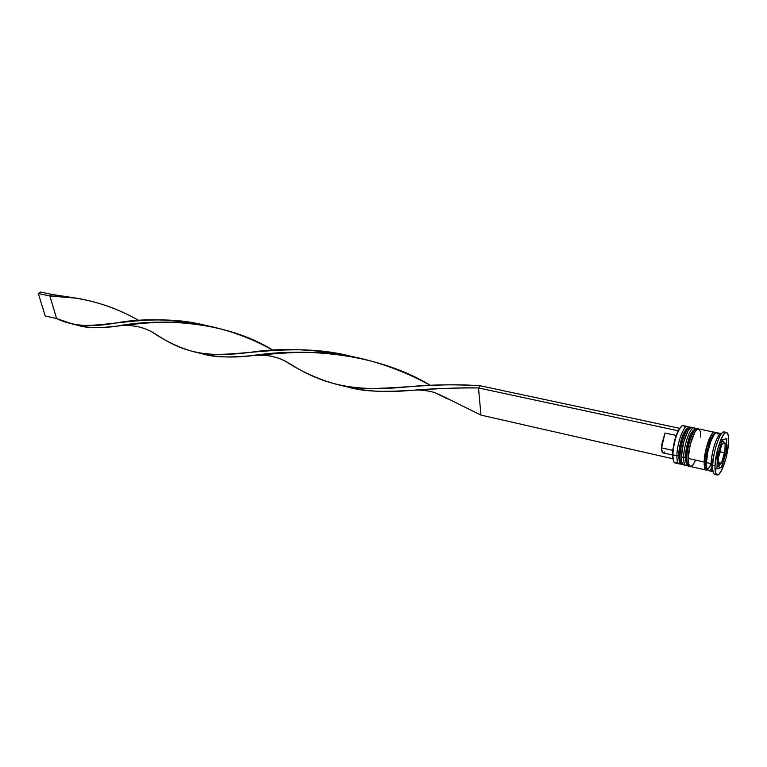 <?xml version="1.0" encoding="UTF-8"?>
<svg xmlns="http://www.w3.org/2000/svg" width="767" height="767" viewBox="0 0 767 767"><rect width="100%" height="100%" fill="white"/><g stroke="black" fill="none" stroke-linecap="round" stroke-linejoin="round"><path stroke-width="1.15" d="M682.064 464.543C680.396 464.303 679.572 461.619 679.591 456.499L678.699 455.425L679.591 456.499C679.562 461.36 680.31 464.025 681.834 464.514C680.176 464.86 679.14 462.012 678.718 455.991C679.524 445.445 681.978 429.069 690.089 427.075C686.369 425.541 679.552 444.496 679.591 456.499L680.032 456.595C680.032 462.165 680.991 464.84 682.908 464.61M683.071 464.658L682.285 464.61C680.76 464.131 680.013 461.456 680.032 456.595L679.591 456.499C679.572 445.263 685.621 427.372 689.475 427.094M689.926 427.181C686.082 427.468 680.022 445.368 680.032 456.595C680.013 444.601 686.82 425.637 690.53 427.171L690.089 427.075M678.776 458.052L678.69 455.953M679.073 460.181L679.591 461.734M687.222 428.417L686.12 429.405M684.96 431.016L680.626 442.243L678.853 452.415M687.884 428.13C684.289 428.427 678.68 445.013 678.699 455.425L676.887 455.886C676.925 462.127 678.114 464.706 680.444 463.632L679.159 463.901C677.625 463.412 676.868 460.746 676.887 455.886L672.563 454.62L673.857 461.744L672.649 457.372L672.717 451.456L674.567 440.795L676.695 434.122L679.14 429.031L681.681 426.231L678.661 429.856C675.027 437.113 672.995 445.368 672.563 454.62L672.851 454.975C672.851 459.826 673.618 462.491 675.171 462.98L679.159 463.901M688.776 466.077C687.127 465.847 686.321 463.163 686.36 458.024L685.458 456.95L686.36 458.024C686.321 462.894 687.05 465.569 688.545 466.048C686.168 466.451 685.142 458.522 685.477 457.506C686.302 446.912 688.881 430.383 696.819 428.504C693.167 426.979 686.379 446.001 686.36 458.024L686.81 458.129C686.791 463.709 687.721 466.384 689.61 466.144M689.792 466.192L688.996 466.154C687.5 465.674 686.772 463 686.81 458.129L686.36 458.024C686.388 446.768 692.428 428.82 696.215 428.513M696.666 428.609C692.879 428.916 686.848 446.873 686.81 458.129C686.829 446.106 693.617 427.075 697.27 428.6L696.819 428.504M685.525 459.577L685.449 457.468M685.813 461.715L687.011 464.188M693.962 429.846L692.879 430.843M691.93 432.147L688.363 440.411L685.631 453.93M694.662 429.549C691.125 429.731 685.477 446.461 685.458 456.95L683.646 457.41C683.656 463.69 684.826 466.269 687.146 465.147L685.851 465.435C684.346 464.955 683.608 462.28 683.646 457.41L681.393 456.902C681.355 461.763 682.103 464.438 683.618 464.917L685.851 465.435M706.982 468.627C706.081 467.602 705.678 465.233 705.765 461.533C706.666 450.085 709.178 441.246 713.291 435.004M717.068 465.54L718.142 465.684M717.241 460.507L718.353 459.989L718.641 454.62L722.073 444.055L725.103 443.192L724.949 451.571L722.658 460.277L724.47 454.102L721.344 463.201L718.526 462.568L721.344 463.201L718.861 464.131L719.829 464.639L721.133 463.373L718.286 464.227L718.641 454.62L722.073 444.055L724.901 443.336L723.943 442.76L722.639 443.978L725.103 443.192L725.227 449.462L721.948 461.907L721.133 463.373L718.286 464.227L718.353 459.989L717.845 460.382M677.529 461.839C675.008 464.246 673.474 462.837 672.927 457.611L672.851 454.975L676.887 455.886C676.839 443.901 683.665 424.976 687.405 426.51L688.459 427.296C685.286 421.495 676.81 442.233 676.887 455.886L678.699 455.425M716.09 474.111C714.211 475.176 713.089 473.479 712.716 469.02L712.668 465.435L711.086 463.613L711.134 466.815C711.364 469.807 712.006 471.427 713.07 471.667L713.032 471.657C711.623 471.206 710.98 468.522 711.086 463.613L706.465 462.568C706.369 467.467 707.03 470.152 708.459 470.612L706.762 467.717L706.465 462.568L711.086 463.613C711.287 451.495 717.97 432.224 721.402 433.71L721.44 433.719C720.366 433.499 719.101 434.688 717.634 437.305C713.933 444.879 711.757 453.642 711.086 463.613L712.668 465.435C712.543 470.919 713.252 473.91 714.815 474.418L717.087 474.946C715.563 474.437 714.854 471.446 714.997 465.962L712.668 465.435L714.997 465.962L715.295 471.724L716.589 474.687L718.679 474.437L721.22 471.053L726.157 457.487L728.612 441.763C728.257 455.272 720.961 476.489 717.116 474.946M714.518 432.252C711.028 430.757 704.307 449.951 704.164 462.05L704.978 468.867L705.688 469.845L707.452 469.759L706.177 470.094C704.739 469.625 704.077 466.94 704.164 462.05L688.172 458.436C688.124 463.306 688.852 465.981 690.338 466.461L688.545 463.556L688.172 458.436L704.164 462.05L705.487 451.447L708.487 440.757L712.131 433.681L714.278 432.224L715.534 433.096L714.518 432.252L698.622 428.887C694.988 427.363 688.2 446.404 688.172 458.436L690.29 444.179L694.921 432.032L697.318 429.213L699.274 429.232L700.492 432.042L700.808 437.18M709.264 439.002L710.769 439.318M711.335 468.551L711.834 467.784M714.643 433.921C711.23 434.784 705.908 451.255 705.765 461.533L704.24 461.916C704.384 448.369 712.514 427.641 715.4 433.192L714.23 432.454L713.224 432.809L710.913 435.637L706.388 447.736L704.24 461.916L705.765 461.533L706.541 467.947M662.966 452.837L661.624 449.424L661.835 444.218L664.979 433.077L676.216 435.388L664.979 433.077L661.566 447.87L672.64 450.344L676.063 435.483L672.688 451.878L672.64 450.344L661.566 447.87C661.585 450.9 662.094 452.568 663.1 452.885L672.554 455.023M663.532 452.875L664.836 451.926M713.406 457.88C708.133 472.108 705.074 473.45 704.24 461.916L705.036 468.656L705.736 469.634L707.375 469.615M728.612 441.763L728.382 435.982L727.164 432.828L725.122 432.828L722.562 436.04L717.481 449.826L714.997 465.962C715.247 452.396 722.706 430.786 726.483 432.444C728.094 432.981 728.803 436.097 728.612 441.763M721.363 467.439L716.944 468.973L717.442 455.09L722.418 439.779L726.79 438.599L726.224 452.367L721.363 467.439L716.944 468.973L717.442 455.09L722.418 439.779L726.79 438.599L726.224 452.367L724.901 452.079L726.224 452.367L721.363 467.439L717.03 466.461L721.363 467.439M726.464 432.444L724.173 431.955C720.376 430.297 712.898 451.878 712.668 465.435C713.425 454.275 715.87 444.448 720.002 435.972C722.207 432.08 723.943 431.016 725.208 432.77M718.679 436.72L718.545 435.819L718.679 436.72M721.402 433.71L716.809 432.741C713.339 431.246 706.628 450.469 706.465 462.568L707.797 451.964L710.798 441.255L714.422 434.17L716.57 432.713L718.094 434.151M709.878 470.171L710.999 469.001M718.468 435.934L718.593 436.768M690.751 466.489L692.975 464.888L695.42 460.708M694.125 427.938L691.882 427.459C688.181 425.925 681.374 444.898 681.393 456.902L683.646 457.41C683.646 445.397 690.444 426.404 694.125 427.938L695.17 428.734C692.083 422.857 683.618 443.69 683.646 457.41L685.458 456.95M692.534 427.804L690.559 427.775L688.133 430.584L683.483 442.684L681.393 456.902L681.786 462.022L683.646 464.927M687.405 426.51L683.397 425.666C679.62 424.113 672.774 443 672.851 454.975C673.301 445.502 675.382 437.037 679.102 429.597C681.796 425.081 683.781 424.448 685.056 427.698M722.073 440.872L723.185 441.111L721.689 442.013M720.338 451.782L720.405 449.778L720.338 451.782L724.719 452.741L720.338 451.782L718.746 456.662L720.338 451.782M672.812 458.752L480.947 415.091L478.503 387.949L678.172 430.776L478.503 387.949L480.363 385.811L679.62 428.302L480.363 385.811L478.503 387.949C453.412 387.786 430.297 388.658 409.137 390.566C385.446 392.589 364.603 391.314 346.607 386.721L347.47 386.952C380.787 396.788 424.918 386.75 478.503 387.949L480.947 415.091L672.812 458.752M480.363 385.811C425.254 381.4 377.422 393.394 342.897 385.906C323.175 381.42 303.78 373.069 284.701 360.864L291.46 364.747C326.378 386.702 358.908 391.927 409.348 386.683C431.399 384.555 455.071 384.267 480.363 385.811M205.105 325.266C150.073 311.201 100.199 330.002 73.459 324.297L56.614 318.545C71.724 326.052 91.388 327.547 115.596 323.032C141.962 318.094 171.808 318.832 205.105 325.266M77.515 325.198L78.119 325.371C103.794 333.635 147.973 315.64 202.095 324.738C227.55 329.436 251.25 337.988 273.196 350.404C224.779 319.916 156.89 318.19 115.807 326.32C100.218 328.516 86.892 327.979 75.818 324.7M52.127 294.48L80.372 298.785L52.127 294.48L49.865 295.995L77.218 298.238C99.576 302.275 120.17 309.724 139.009 320.587C111.33 304.691 81.618 296.493 49.865 295.995L56.614 318.545L45.186 315.946L56.614 318.545L49.865 295.995L38.35 293.531L49.865 295.995L52.127 294.48L40.613 292.026L52.127 294.48M151.943 331.91L157.82 335.495C185.796 353.99 209.995 357.537 250.684 352.293C280.866 347.652 314.077 348.918 350.308 356.089C288.891 340.404 231.49 359.905 197.924 352.762C182.661 349.301 167.331 342.35 151.943 331.91M439.779 394.727L480.947 415.091L439.779 394.727M201.884 353.635L202.603 353.827C234.865 363.932 286.762 345.217 347.509 355.591C376.76 361.104 404.372 371.036 430.354 385.37C374.488 351.363 300.386 347.806 250.684 355.859C231.97 357.959 215.7 357.211 201.884 353.635M45.186 315.946L38.35 293.531L40.613 292.026L38.35 293.531L45.186 315.946M691.268 427.468L690.53 427.171M698.008 428.906L697.27 428.6M717.768 465.703C718.2 466.317 719.254 465.646 720.922 463.671M712.716 469.02L711.134 466.815M706.158 470.085L690.338 466.461M713.032 471.657L708.459 470.612M720.002 435.972L717.634 437.305M724.959 443.163L723.185 441.111M343.769 386.069L347.47 386.952M203.169 324.92L202.095 324.738M74.073 324.412L78.119 325.371M418.159 389.991C426.73 390.508 432.761 391.611 436.241 393.289L447.497 398.917M258.949 351.526L250.684 352.293M122.72 325.524C129.815 325.074 138.108 326.502 140.879 327.471C145.845 328.698 151.492 331.373 157.82 335.495M348.678 355.792L347.509 355.591M198.663 352.897L202.603 353.827M78.205 298.401L77.218 298.238M418.648 386.05L409.348 386.683M258.604 355.15C269.668 355.38 270.368 356.109 275.832 357.403C279.658 358.266 284.864 360.711 291.46 364.747M122.912 322.159L115.596 323.032"/></g></svg>
